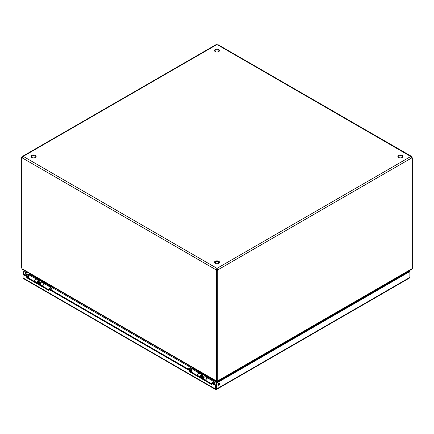 <?xml version="1.0" encoding="UTF-8"?>
<svg xmlns="http://www.w3.org/2000/svg" width="434" height="434" viewBox="0 0 434 434"><rect width="100%" height="100%" fill="white"/><g stroke="black" fill="none" stroke-linecap="round" stroke-linejoin="round"><path stroke-width="0.65" d="M216.506 389.455L409.539 278.01L409.87 277.402L215.98 389.347L23.11 277.993L23.441 278.595L215.459 389.455M216.674 388.945L216.674 383.065L216.072 382.717L216.072 388.598L216.674 388.945L215.98 389.347L215.286 388.945L215.893 388.598L215.893 385.072L215.286 385.419L215.286 388.945M215.98 389.347L215.893 388.598M23.11 277.993L23.11 274.467L26.751 276.567L26.751 277.744L48.651 290.389L48.651 289.212L189.745 370.674L189.745 371.851L211.646 384.491L211.646 383.314L215.286 385.419M25.899 271.885A1.085 0.624 -60 0 1 25.15 273.377A1.085 0.624 -60 0 1 24.998 273.442M24.45 270.539L23.11 271.315L23.11 274.467L23.713 274.12L27.358 276.219L27.358 277.397L48.651 289.695M216.674 383.065L409.87 271.527L409.55 270.539M218.714 385.126A1.085 0.624 120 0 0 219.42 384.171A1.085 0.624 120 0 0 219.251 383.303A1.085 0.624 120 0 0 218.172 383.927A1.085 0.624 120 0 0 218.172 385.18A1.085 0.624 120 0 0 218.714 385.126M409.87 270.724L409.267 271.071L409.87 271.527L409.87 277.402M211.646 383.314L212.248 382.967L215.893 385.072M189.745 371.851L190.347 371.499L211.646 383.797M189.745 370.674L190.347 370.327L190.347 371.499M48.651 289.212L49.254 288.865L190.347 370.327M26.751 277.744L27.358 277.397M26.751 276.567L27.358 276.219M23.713 274.12L23.713 271.662L23.11 271.315M25.752 273.724A1.085 0.624 -60 0 1 25.21 273.778A1.085 0.624 -60 0 1 25.21 272.525A1.085 0.624 -60 0 1 26.295 271.901A1.085 0.624 -60 0 1 26.458 272.769A1.085 0.624 -60 0 1 25.752 273.724M23.713 271.662L25.053 270.887M408.947 270.887L409.267 271.071M217.96 384.849A1.085 0.624 120 0 0 218.107 384.779A1.085 0.624 120 0 0 218.861 383.287M409.267 271.179L216.072 382.717M402.823 156.777A2.523 1.454 0 0 0 402.161 156.099A2.523 1.454 0 0 0 399.698 155.725A2.523 1.454 0 0 0 397.929 156.777M219.447 262.651A2.523 1.454 0 0 0 218.785 261.968A2.523 1.454 0 0 0 216.322 261.594A2.523 1.454 0 0 0 214.553 262.651M219.447 50.908A2.523 1.454 0 0 0 218.785 50.225A2.523 1.454 0 0 0 216.322 49.85A2.523 1.454 0 0 0 214.553 50.908M36.071 156.777A2.523 1.454 0 0 0 35.409 156.099A2.523 1.454 0 0 0 32.946 155.725A2.523 1.454 0 0 0 31.177 156.777M217.955 45.044L410.786 156.484L217.098 268.31L217.098 269.009A0.808 0.467 0 0 0 216.902 269.009L216.902 268.31A0.808 0.467 180 0 1 217.098 268.31L217.955 269.796A0.808 0.467 -60 0 1 217.304 270.382L216.696 270.035A0.808 0.467 120 0 0 217.353 269.449L217.955 269.796L411.644 157.971L410.786 156.484A0.808 0.467 180 0 1 410.781 156.43A0.808 0.467 180 0 1 410.786 156.37L411.275 156.245L217.825 44.556M402.161 155.399A2.523 1.454 180 0 1 402.898 156.43A2.523 1.454 180 0 1 400.376 157.884A2.523 1.454 180 0 1 397.853 156.43A2.523 1.454 180 0 1 399.41 155.084A2.523 1.454 180 0 1 402.161 155.399M218.785 261.273A2.523 1.454 180 0 1 219.523 262.299A2.523 1.454 180 0 1 217 263.758A2.523 1.454 180 0 1 214.477 262.299A2.523 1.454 180 0 1 216.034 260.953A2.523 1.454 180 0 1 218.785 261.273M218.785 49.53A2.523 1.454 180 0 1 219.523 50.556A2.523 1.454 180 0 1 217 52.015A2.523 1.454 180 0 1 214.477 50.556A2.523 1.454 180 0 1 216.034 49.216A2.523 1.454 180 0 1 218.785 49.53M35.409 155.399A2.523 1.454 180 0 1 36.147 156.43A2.523 1.454 180 0 1 33.624 157.884A2.523 1.454 180 0 1 31.102 156.43A2.523 1.454 180 0 1 32.659 155.084A2.523 1.454 180 0 1 35.409 155.399M22.443 157.759A0.808 0.467 -60 0 1 22.302 157.802L21.7 157.455A0.808 0.467 120 0 0 22.356 156.869L23.214 156.37A0.808 0.467 180 0 1 23.219 156.43A0.808 0.467 180 0 1 23.214 156.484L22.356 157.971L216.045 269.796L216.902 269.009M217.098 269.009L217.353 269.449M217.098 44.545A0.808 0.467 180 0 1 216.902 44.545L216.045 45.044M216.647 269.449A0.808 0.467 -120 0 0 216.951 269.856L216.951 269.932M411.492 157.618A0.808 0.467 120 0 0 411.698 157.455L412.3 157.802L412.3 268.543L411.909 268.771L217.304 381.128L217.304 270.382M217.304 381.128L216.696 380.775L216.696 270.035M217.049 49.801L217.049 52.015M216.175 44.556L22.725 156.245L23.214 156.37L216.902 44.545M216.951 269.856L216.349 270.203A0.808 0.467 -120 0 1 216.045 269.796L216.902 268.31L23.214 156.37M410.786 156.37L411.644 156.869L411.226 157.113M216.349 270.203L216.349 380.922L216.696 380.721M216.349 380.922L22.053 268.744L22.053 158.025L22.422 157.813M412.3 157.802A0.808 0.467 -60 0 1 411.692 158.003A0.808 0.467 -60 0 1 411.644 157.971M411.947 157.602L411.947 157.276L411.465 157.553M21.7 157.455L21.7 268.196L22.053 268.396M22.356 156.869L22.774 157.113M22.053 158.025A0.808 0.467 -120 0 0 22.308 158.003A0.808 0.467 -120 0 0 22.356 157.971M411.947 157.276A0.808 0.467 60 0 1 411.644 156.869M22.091 268.771L22.416 269.368L216.485 381.41L216.582 382.425M216.908 381.247L216.306 380.9L216.908 381.247L216.908 380.9L216.908 382.235M217.694 380.9L217.092 381.247L217.694 380.9M217.515 381.882L217.515 381.41L411.584 269.368L411.909 268.771M217.092 382.132L217.092 381.247M31.682 275.671L31.427 275.525L31.942 275.227M216.485 382.37L215.573 381.844M209.253 378.193L201.002 373.43M194.682 369.779L52.574 287.737M46.254 284.086L38.002 279.322M401.748 275.048L402.155 275.281M402.481 275.096L402.264 274.749M31.601 274.825L31.682 275.378M49.476 288.99A1.036 0.597 -60 0 1 50.105 288.225A1.036 0.597 -60 0 1 50.621 288.171A1.036 0.597 -60 0 1 50.789 288.371L51.066 289.06A0.542 0.315 -60 0 1 50.832 289.771M41.458 282.881L41.284 282.784A1.036 0.597 120 0 0 41.029 282.74A1.036 0.597 120 0 0 40.031 284.107A1.036 0.597 120 0 0 40.08 284.379A1.036 0.597 120 0 0 40.248 284.579L40.416 284.677M50.344 289.494A0.542 0.315 -60 0 1 51.066 289.06M40.742 282.832A0.722 0.418 120 0 0 40.563 282.805A0.722 0.418 120 0 0 40.02 283.245M38.409 281.563A0.722 0.418 120 0 0 38.295 281.422A0.722 0.418 120 0 0 37.742 281.617A0.722 0.418 120 0 0 37.427 282.339A0.722 0.418 120 0 0 37.574 282.67L37.926 282.87M38.279 281.4A1.036 0.597 120 0 0 38.23 281.124A1.036 0.597 120 0 0 38.219 281.096M37.172 282.767A1.036 0.597 120 0 0 37.286 282.762L37.65 282.713M27.103 277.31L28.335 277.7M24.624 274.641L25.194 274.169C27.022 273.621 28.232 273.979 28.834 275.254L29.241 275.829M28.828 276.48L27.103 276.274M29.013 275.693L28.78 275.02L29.089 275.742M25.899 275.313A0.901 0.521 0 0 0 26.881 275.427A0.901 0.521 0 0 0 27.434 274.95A0.901 0.521 0 0 0 26.539 274.429A0.901 0.521 0 0 0 25.639 274.95A0.901 0.521 0 0 0 25.899 275.313M34.286 281.4A1.758 1.014 -60 0 1 35.045 279.615A1.758 1.014 -60 0 1 36.413 279.138L30.445 275.693A1.758 1.014 120 0 0 29.078 276.17A1.758 1.014 120 0 0 28.324 277.955M32.013 275.064L31.872 275.384A0.472 0.271 120 0 1 31.753 275.585L31.27 276.165M29.447 273.425A1.443 0.83 0 0 0 29.816 273.8L29.816 273.642M48.32 284.324L29.816 273.8M48.32 284.482A1.443 0.83 0 0 0 48.966 284.693M52.601 286.798L52.411 287.243A0.472 0.271 -60 0 1 52.292 287.444L51.028 288.963M49.454 288.979A1.08 0.624 -60 0 1 50.642 288.138A1.08 0.624 -60 0 1 50.865 288.556M50.886 288.621L51.348 288.355A1.758 1.014 120 0 0 50.984 287.547A1.758 1.014 120 0 0 49.015 289.001M50.865 289.793L52.519 287.802A1.15 0.667 -60 0 0 52.818 287.313L52.953 286.999M37.59 279.816L37.948 279.387A1.15 0.667 -60 0 0 38.181 279.029M31.753 275.585L37.72 279.029L37.237 279.61M45.841 284.579L46.324 283.999A0.472 0.271 120 0 0 46.449 283.798L31.872 275.384M50.984 287.547L45.017 284.102A1.758 1.014 120 0 0 43.655 284.585A1.758 1.014 120 0 0 42.895 286.369M212.481 383.103A1.036 0.597 -60 0 1 213.105 382.332A1.036 0.597 -60 0 1 213.626 382.283A1.036 0.597 -60 0 1 213.788 382.484L214.071 383.168A0.542 0.315 -60 0 1 213.832 383.884M204.501 377.01L204.289 376.891A1.036 0.597 120 0 0 204.029 376.848A1.036 0.597 120 0 0 203.036 378.215A1.036 0.597 120 0 0 203.085 378.486A1.036 0.597 120 0 0 203.248 378.687L203.459 378.811M213.349 383.602A0.542 0.315 -60 0 1 214.071 383.168M203.741 376.94A0.722 0.418 120 0 0 203.562 376.913A0.722 0.418 120 0 0 203.063 377.292M201.409 375.67A0.722 0.418 120 0 0 201.295 375.529A0.722 0.418 120 0 0 200.741 375.725A0.722 0.418 120 0 0 200.427 376.446A0.722 0.418 120 0 0 200.573 376.777L200.964 377.005M201.278 375.508A1.036 0.597 120 0 0 201.235 375.236L201.371 375.573M200.215 376.875A1.036 0.597 120 0 0 200.286 376.869L200.654 376.82M190.103 371.417L191.34 371.808M187.624 368.754L188.193 368.282C190.021 367.728 191.237 368.086 191.833 369.361L192.24 369.936M191.828 370.587L190.103 370.381M191.936 369.725A1.378 0.792 -60 0 0 191.833 369.383L192.094 369.849M188.904 369.421A0.901 0.521 0 0 0 189.88 369.535A0.901 0.521 0 0 0 190.439 369.057A0.901 0.521 0 0 0 189.539 368.537A0.901 0.521 0 0 0 188.638 369.057A0.901 0.521 0 0 0 188.904 369.421M192.012 369.801L191.779 369.128L190.26 370.273M197.291 375.508A1.758 1.014 -60 0 1 198.045 373.723A1.758 1.014 -60 0 1 199.412 373.245L193.445 369.801A1.758 1.014 120 0 0 192.083 370.278A1.758 1.014 120 0 0 191.323 372.063M195.012 369.171L194.877 369.497A0.472 0.271 120 0 1 194.752 369.692L194.269 370.278M192.446 367.533A1.443 0.83 0 0 0 192.821 367.907L192.821 367.75M211.32 378.432L192.821 367.907M211.32 378.589A1.443 0.83 0 0 0 211.966 378.801M215.606 380.906L215.416 381.35A0.472 0.271 -60 0 1 215.291 381.551L214.027 383.07M212.459 383.086A1.08 0.624 -60 0 1 213.642 382.245A1.08 0.624 -60 0 1 213.864 382.663M213.891 382.728L214.347 382.462A1.758 1.014 120 0 0 213.984 381.654A1.758 1.014 120 0 0 212.02 383.097M213.864 383.9L215.519 381.909A1.15 0.667 -60 0 0 215.817 381.421L215.953 381.106M200.589 373.924L200.947 373.495A1.15 0.667 -60 0 0 201.186 373.137M194.752 369.692L200.72 373.137L200.237 373.717M208.841 378.687L209.329 378.106A0.472 0.271 120 0 0 209.448 377.906L194.877 369.497M213.984 381.654L208.016 378.215A1.758 1.014 120 0 0 206.655 378.692A1.758 1.014 120 0 0 205.895 380.477M202 374.748L202.645 374.379M205.754 380.396L205.792 380.124A1.758 1.014 -60 0 1 206.644 378.513A1.758 1.014 -60 0 1 207.897 378.144L205.57 376.799A1.758 1.014 120 0 0 204.316 377.168A1.758 1.014 120 0 0 203.465 378.779L203.427 379.05M197.432 375.589L197.47 375.318A1.758 1.014 -60 0 1 198.322 373.707A1.758 1.014 -60 0 1 199.575 373.338L201.902 374.683A1.758 1.014 -60 0 1 202.184 376.045M201.783 375.811A1.08 0.624 120 0 0 201.56 375.269A1.08 0.624 120 0 0 200.796 375.497A1.08 0.624 120 0 0 200.269 376.484L200.177 377.173M200.437 377.325L200.524 377.157A1.08 0.624 120 0 0 200.969 377.113L200.942 376.479L201.425 376.175L203.052 377.113L203.085 377.764M199.759 376.934L199.797 376.663A1.758 1.014 -60 0 1 200.649 375.052A1.758 1.014 -60 0 1 201.902 374.683M202.689 378.622A3.401 1.964 -60 0 1 202.602 378.068L202.569 377.423L203.052 377.113M201.056 377.683A3.401 1.964 -60 0 1 200.975 377.13L202.602 378.068M200.524 377.157L200.204 376.972M202.569 377.423L200.942 376.479M38.957 280.619L39.602 280.245M42.711 286.261L42.749 285.99A1.758 1.014 -60 0 1 43.601 284.379A1.758 1.014 -60 0 1 44.854 284.01L42.527 282.67A1.758 1.014 120 0 0 41.273 283.039A1.758 1.014 120 0 0 40.422 284.65L40.384 284.921M34.389 281.46L34.427 281.189A1.758 1.014 -60 0 1 35.279 279.577A1.758 1.014 -60 0 1 36.532 279.208L38.859 280.548A1.758 1.014 -60 0 1 39.141 281.91M38.74 281.682A1.08 0.624 120 0 0 38.517 281.14A1.08 0.624 120 0 0 37.753 281.368A1.08 0.624 120 0 0 37.232 282.355L37.134 283.044M37.395 283.196L37.481 283.028A1.08 0.624 120 0 0 37.932 282.979M36.716 282.8L36.754 282.529A1.758 1.014 -60 0 1 37.606 280.917A1.758 1.014 -60 0 1 38.859 280.548M39.646 284.492A3.401 1.964 -60 0 1 39.559 283.939L39.532 283.288L40.009 282.984L40.042 283.63M38.018 283.554A3.401 1.964 -60 0 1 37.932 282.995L37.899 282.35L38.382 282.046L40.009 282.984M37.481 283.028L37.161 282.838M39.532 283.288L37.899 282.35M403.756 274.359L403.349 274.125M30.516 274.201L28.839 275.167M28.573 274.733L30.006 273.908M403.859 273.827L404.266 274.066M27.998 276.377A1.036 0.597 120 0 0 27.998 277.505M27.255 276.165L28.834 275.254A1.378 0.792 -60 0 1 28.937 275.617M52.411 287.243L46.449 283.798M46.324 283.999L52.292 287.444M190.998 370.484A1.036 0.597 120 0 0 190.998 371.613M215.416 381.35L209.448 377.906M209.329 378.106L215.291 381.551M203.465 378.779L205.792 380.124M197.47 375.318L199.797 376.663M40.422 284.65L42.749 285.99M34.427 281.189L36.754 282.529M37.932 282.995L39.559 283.939M215.416 261.865L215.416 263.433M218.584 261.865L218.584 263.433M40.563 282.805L41.029 282.74M38.295 281.422L40.66 282.789M38.371 281.465L38.23 281.124M203.562 376.913L204.029 376.848M201.295 375.529L203.665 376.896"/></g></svg>
